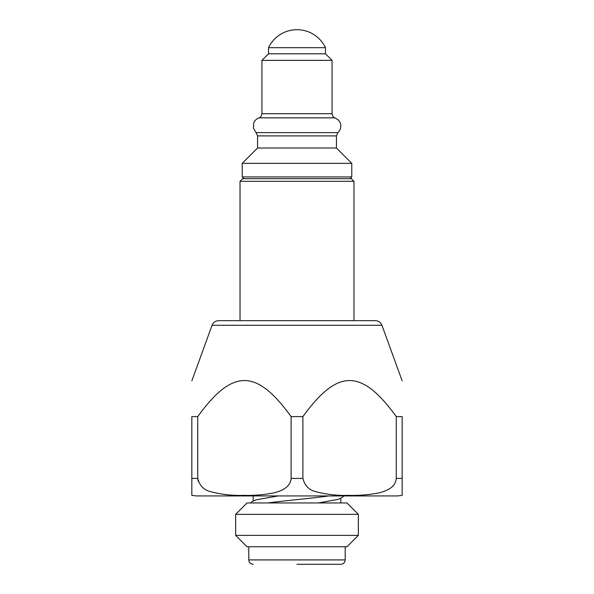 <?xml version="1.0" encoding="UTF-8"?>
<svg xmlns="http://www.w3.org/2000/svg" width="594" height="594" viewBox="0 0 594 594"><rect width="100%" height="100%" fill="white"/><g stroke="black" fill="none" stroke-linecap="round" stroke-linejoin="round"><path stroke-width="0.89" d="M338.031 499.368L318.302 502.955M250.623 502.955C250.95 502.168 252.777 501.128 256.118 499.821L278.304 495.938M375.349 320.663L218.651 320.663C215.488 320.819 213.291 322.356 212.065 325.274L381.935 325.274C380.709 322.356 378.512 320.819 375.349 320.663M291.105 416.609L302.895 416.609L302.895 478.415C304.781 485.751 309.17 490.191 316.06 491.713C326.641 494.52 337.422 495.73 348.411 495.344C358.427 495.678 368.607 494.861 378.957 492.909C385.536 491.208 395.396 487.978 396.272 478.415L396.272 416.609L402.168 416.609L402.168 495.351L397.653 495.938L196.347 495.938L191.832 495.351L191.832 416.609C191.832 368.54 191.832 368.54 191.832 416.609C191.832 368.54 191.832 368.54 191.832 416.609L197.728 416.609L197.728 478.415C199.614 485.751 204.002 490.191 210.892 491.713C221.473 494.52 232.261 495.73 243.243 495.344C253.259 495.678 263.439 494.861 273.789 492.909C280.368 491.208 290.228 487.978 291.105 478.415L291.105 416.609C256.281 368.54 232.551 368.54 197.728 416.609M198.248 481.482L197.743 478.853M396.272 416.609C361.449 368.54 337.719 368.54 302.895 416.609M402.168 416.609C402.168 368.54 402.168 368.54 402.168 416.609C402.168 368.54 402.168 368.54 402.168 416.609M242.226 176.938L242.226 163.35L351.774 163.35L351.774 176.938L242.226 176.938L243.978 178.69M302.621 60.373L332.053 60.373L332.053 113.706L261.947 113.706L261.947 60.373L302.621 60.373M242.226 163.35L257.566 148.01L336.434 148.01L351.774 163.35M261.947 60.373L268.518 53.802L325.482 53.802L332.053 60.373M301.566 47.683L325.482 47.683A31.549 31.549 0 0 0 268.518 47.683L301.566 47.683M262.392 178.69L242.664 178.69L240.035 181.319L353.965 181.319L351.336 178.69L262.392 178.69M297 564.3L340.822 564.3L297 564.3M297 514.345L358.345 514.345L346.955 502.955L247.045 502.955L235.655 514.345L297 514.345M235.655 535.38L247.045 546.77L346.955 546.77L358.345 535.38L235.655 535.38L235.655 514.345M328.861 495.938C312.325 498.277 285.142 500.616 267.634 502.955M291.105 478.415L302.895 478.415M396.272 478.415L402.168 478.415M191.832 478.415L197.728 478.415M257.566 148.01L257.566 135.9L336.434 135.9L337.897 132.633L256.103 132.633L253.43 128.185L253.653 123.27C254.618 120.641 256.408 118.83 259.021 117.842L334.979 117.842C333.59 117.642 332.618 116.261 332.053 113.706M340.822 564.3C343.532 563.988 344.988 562.533 345.203 559.919L248.797 559.919C249.012 562.533 250.468 563.988 253.178 564.3M340.822 502.955L340.822 498.218M253.178 501.017L253.178 495.938M343.666 495.945C343.28 496.94 341.35 498.099 337.882 499.413M212.065 325.274L191.832 380.858M381.935 325.274L402.168 380.858M351.774 176.938L350.022 178.69M259.021 117.842C260.41 117.642 261.382 116.261 261.947 113.706M336.434 148.01L336.434 135.9M256.103 132.633L257.566 135.9M337.897 132.633L339.62 130.539C341.543 126.76 341.127 123.262 338.38 120.033L334.979 117.842M325.482 53.802L325.482 47.683M268.518 53.802L268.518 47.683M353.965 320.663L353.965 181.319M240.035 320.663L240.035 181.319M345.203 559.919L345.203 546.77M248.797 559.919L248.797 546.77M358.345 535.38L358.345 514.345"/></g></svg>
